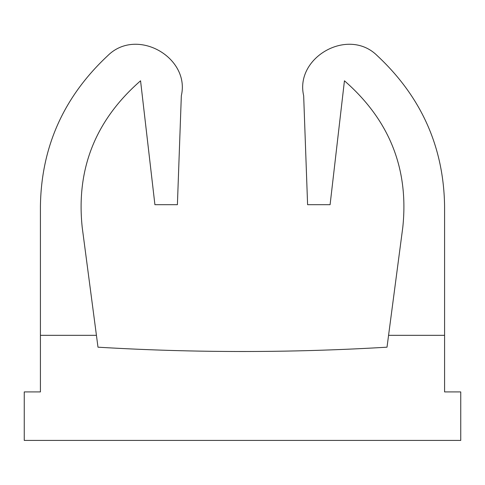<?xml version="1.0" encoding="UTF-8"?>
<svg xmlns="http://www.w3.org/2000/svg" width="485" height="485" viewBox="0 0 485 485"><rect width="100%" height="100%" fill="white"/><g stroke="black" fill="none" stroke-linecap="round" stroke-linejoin="round"><path stroke-width="0.73" d="M444.581 335.329L444.581 206.277C443.751 147.003 421.295 96.8 377.221 55.654C348.2 26.772 294.704 57.472 303.665 95.691C294.704 57.472 348.2 26.772 377.221 55.654C348.2 26.772 294.704 57.472 303.665 95.691L307.599 204.694L330.091 204.694L344.441 80.801C389.497 120.092 408.946 168.95 402.786 227.38C408.946 168.95 389.497 120.092 344.441 80.801C389.497 120.092 408.946 168.95 402.786 227.38L388.57 335.329L444.581 335.329L444.581 391.916L460.75 391.916L460.75 440.416L24.25 440.416L24.25 391.916L40.419 391.916L40.419 335.329L96.43 335.329L82.214 227.38C76.06 168.95 95.509 120.092 140.559 80.801C95.509 120.092 76.06 168.95 82.214 227.38C76.06 168.95 95.509 120.092 140.559 80.801L154.909 204.694L177.401 204.694L181.335 95.691C190.296 57.472 136.8 26.772 107.779 55.654C136.8 26.772 190.296 57.472 181.335 95.691C190.296 57.472 136.8 26.772 107.779 55.654C63.705 96.8 41.249 147.003 40.419 206.277L40.419 335.329M96.43 335.329L97.988 347.187A2425 2425 0 0 0 387.012 347.187L388.57 335.329"/></g></svg>
